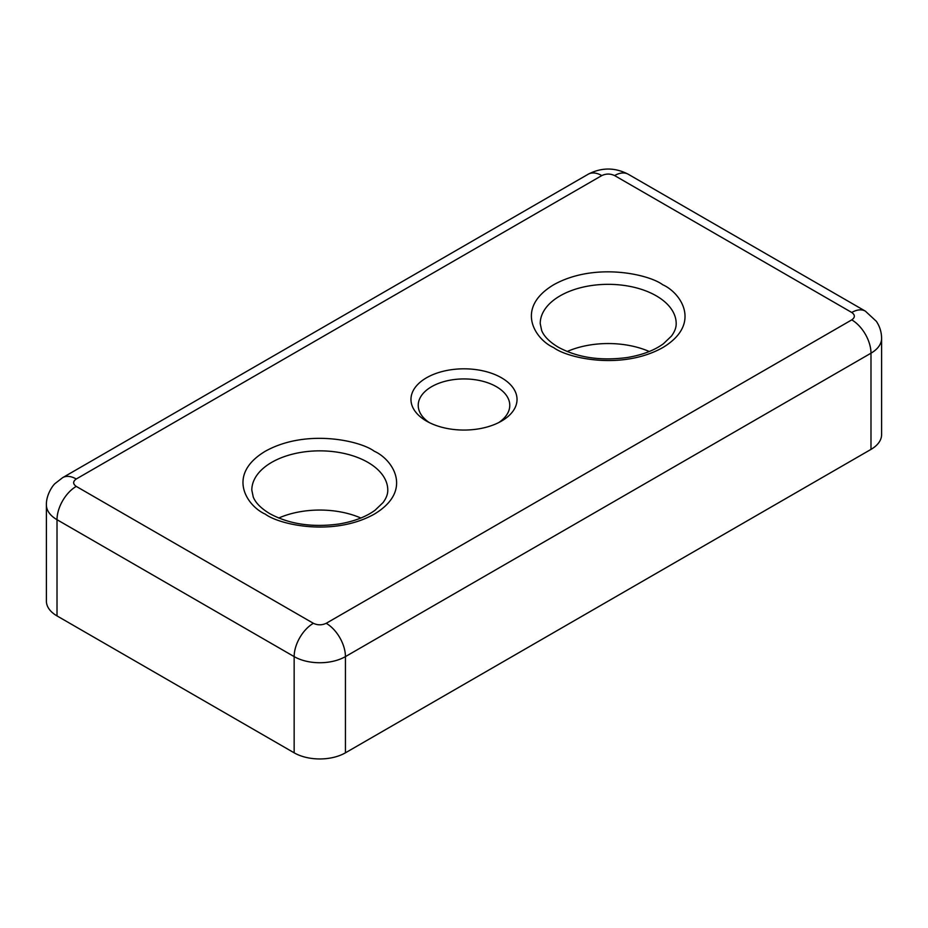 <?xml version="1.0" encoding="UTF-8"?>
<svg xmlns="http://www.w3.org/2000/svg" width="928" height="928" viewBox="0 0 928 928"><rect width="100%" height="100%" fill="white"/><g stroke="black" fill="none" stroke-linecap="round" stroke-linejoin="round"><path stroke-width="1.39" d="M501.491 377.789A53.024 30.612 0 0 0 426.509 377.789A53.024 30.612 0 0 0 426.509 421.092L426.509 421.092A53.024 30.612 0 0 0 501.491 421.092A53.024 30.612 0 0 0 501.491 377.789M498.742 422.565A45.774 26.425 0 0 0 509.774 405.362A45.774 26.425 0 0 0 496.364 386.674A45.774 26.425 0 0 0 446.484 380.944A45.774 26.425 0 0 0 418.226 405.362A45.774 26.425 0 0 0 429.258 422.565M649.264 351.515A67.976 39.243 0 0 0 567.147 351.515M360.853 518.021A67.976 39.243 0 0 0 278.736 518.021M326.204 623.303A27.19 15.695 60 0 1 345.436 656.606L870.986 353.185A36.25 20.926 0 0 0 881.6 338.384L881.6 434.594A36.25 20.926 180 0 1 870.986 449.396L345.436 752.817A36.25 20.926 180 0 1 294.153 752.817L57.014 615.914A36.25 20.926 180 0 1 46.4 601.112L46.4 504.902A36.25 20.926 0 0 0 57.014 519.703L294.153 656.606A27.19 15.695 -60 0 1 313.386 623.303L76.247 486.4C72.79 483.929 72.79 481.458 76.247 478.999L601.796 175.578C606.065 173.571 610.346 173.571 614.614 175.578L851.753 312.481C855.21 314.952 855.21 317.422 851.753 319.882L326.204 623.303C321.935 625.298 317.654 625.298 313.386 623.303M662.685 284.734C648.939 274.27 594.79 261.882 553.726 284.734C514.147 308.444 535.607 339.694 553.726 347.64C567.472 358.104 621.621 370.492 662.685 347.64C702.264 323.93 680.804 292.668 662.685 284.734M540.224 323.582A67.976 39.243 180 0 1 582.192 287.32A67.976 39.243 180 0 1 656.27 295.835A67.976 39.243 180 0 1 676.187 323.582C676.268 327.549 674.702 331.714 671.454 336.075L663.439 343.743C654.356 350.378 642.35 354.96 627.398 357.489C600.683 361.108 577.634 357.674 558.262 347.188C549.48 341.887 543.947 336.319 541.65 330.461L540.224 323.582M374.274 451.24C360.528 440.777 306.379 428.388 265.315 451.24C225.736 474.95 247.196 506.212 265.315 514.147C279.061 524.61 333.21 536.999 374.274 514.147C413.853 490.436 392.393 459.174 374.274 451.24M251.813 490.1A67.976 39.243 180 0 1 293.782 453.838A67.976 39.243 180 0 1 367.859 462.341A67.976 39.243 180 0 1 387.776 490.1C387.858 494.056 386.28 498.22 383.044 502.593L375.028 510.261C365.945 516.884 353.939 521.466 338.987 524.007C312.272 527.626 289.223 524.192 269.851 513.694C261.07 508.405 255.536 502.825 253.24 496.979L251.813 490.1M851.753 312.481A27.19 15.695 -60 0 1 865.348 311.135L628.21 174.22A27.19 15.695 120 0 0 614.614 175.578M601.796 175.578A27.19 15.695 -120 0 0 588.201 174.22L62.652 477.653A27.19 15.695 60 0 1 76.247 478.999M76.247 486.4A27.19 15.695 120 0 0 57.014 519.703L57.014 615.914M870.986 449.396L870.986 353.185A27.19 15.695 -120 0 0 851.753 319.882M294.153 752.817L294.153 656.606A36.25 20.926 0 0 0 345.436 656.606L345.436 752.817M628.21 174.22C614.87 167.318 601.541 167.318 588.201 174.22M865.348 311.135L876.368 321.332C879.802 326.494 881.554 332.178 881.6 338.384M62.652 477.653L55.251 483.395C52.896 485.124 46.087 494.868 46.4 504.902"/></g></svg>

